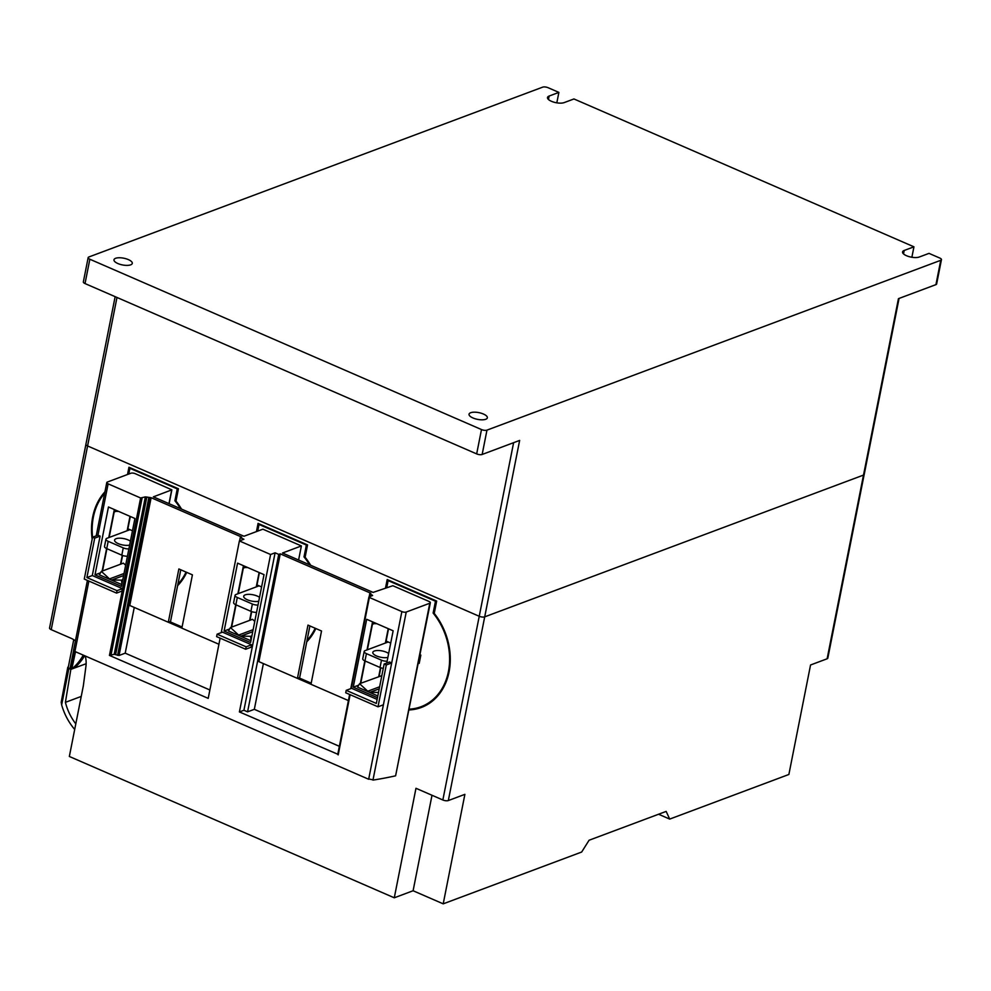 <?xml version="1.0" encoding="UTF-8"?>
<svg xmlns="http://www.w3.org/2000/svg" width="991" height="991" viewBox="0 0 991 991"><rect width="100%" height="100%" fill="white"/><g stroke="black" fill="none" stroke-linecap="round" stroke-linejoin="round"><path stroke-width="1.49" d="M430.342 602.739L395.607 775.829A1066.725 506.76 -66.5 0 1 372.963 780.103L406.236 612.042L429.784 603.234A3.196 1.177 11.2 0 0 430.342 602.739A3.196 1.177 11.2 0 0 429.004 601.438L392.845 585.718L373.099 592.407L282.497 553.015L301.388 545.942L298.601 560.014M373.421 779.917L367.81 778.802M377.137 699.423L351.607 688.324L346.206 690.343L376.332 703.437L384.136 664.02L389.537 662L391.693 662.942L368.664 779.248L74.92 651.496L88.868 581.06M76.034 651.905C73.198 650.814 72.826 650.207 74.92 650.096M217.091 634.19L222.492 632.159L251.541 644.794L251.057 647.234L245.669 649.254L216.608 636.618L217.091 634.19L246.14 646.826L245.669 649.254M218.924 644.261L181.861 628.145L192.415 574.854L178.863 568.958L168.309 622.249L129.784 605.489L151.127 497.693L241.73 537.097L240.231 537.655L243.885 539.253L239.388 540.937L270.593 554.502L275.089 552.817L278.744 554.415L280.242 553.858L370.845 593.25L369.754 593.758L372.591 595.467L369.098 596.867L369.37 597.462L401.863 611.596A3.196 1.177 11.2 0 0 406.236 612.042M337.931 754.3L239.413 711.934L270.593 554.502M239.388 540.937L221.228 632.642M220.138 638.154L208.209 698.37L109.444 655.41L114.2 654.32L119.056 655.472L125.213 653.168L134.256 607.433M151.127 497.693L145.367 496.887L140.611 497.978L108.118 483.843A3.196 1.177 -168.8 0 1 106.78 482.555A3.196 1.177 -168.8 0 1 107.338 482.047L130.886 473.24A3.196 1.177 -168.8 0 1 135.259 473.686L171.864 489.839L153.382 496.85L243.972 536.255L262.875 529.182L301.388 545.942M108.118 483.843L97.948 535.19L100.103 536.119L92.299 575.536L122.426 588.642L121.943 591.082L116.542 593.101L84.272 579.054L92.559 537.209L94.702 538.138L86.898 577.567L117.025 590.661L116.542 593.101M134.912 518.491L121.472 586.375L95 574.867L108.453 506.983L134.912 518.491M264.027 574.644L250.587 642.54L224.115 631.019L237.567 563.136L264.027 574.644M377.472 697.714L353.242 687.172L366.682 619.288L393.142 630.796L386.763 663.041M358.73 685.128L353.242 687.172M377.819 695.93L357.528 687.097L359.584 683.703L367.748 691.222A4.261 3.407 -110.5 0 0 370.101 692.251L378.512 692.436M388.224 628.653L385.375 643.048M380.494 667.661L378.748 676.531M360.749 683.27L365.159 661.009M367.376 649.786L372.43 624.293A2.663 2.131 69.5 0 1 372.653 623.624L376.865 623.711M360.365 683.406L364.837 660.861M367.004 649.923L372.554 621.84M229.615 628.963L224.115 631.019M250.946 640.743L228.413 630.945L230.469 627.551L238.633 635.07A4.261 3.407 -110.5 0 0 240.986 636.098L250.599 636.309L251.033 640.285M259.109 572.501L256.26 586.895M251.38 611.509L249.633 620.378M231.634 627.117L236.044 604.844M238.261 593.634L243.315 568.14A2.663 2.131 69.5 0 1 243.538 567.471L247.75 567.558M231.25 627.253L235.722 604.708M237.877 593.77L243.439 565.688M100.487 572.81L95 574.867M121.831 584.591L99.298 574.792L101.355 571.398L109.518 578.917A4.261 3.407 -110.5 0 0 111.872 579.946L121.484 580.156L121.918 584.133M129.994 516.348L127.145 530.742M122.265 555.356L120.506 564.226M102.519 570.952L106.929 548.692M109.146 537.481L114.188 511.988A2.663 2.131 69.5 0 1 114.423 511.319L118.623 511.406M102.135 571.101L106.607 548.556M108.762 537.618L114.324 509.535M381.845 675.651L359.584 683.703M251.925 635.813L250.599 636.309M254.774 621.382L252.507 619.301L230.469 627.551M122.81 579.661L121.484 580.156M125.659 565.229L123.392 563.148L101.355 571.398M251.541 644.794L246.14 646.826M384.136 664.02L386.292 664.961L378.005 706.806L345.723 692.771L346.206 690.343M401.863 611.596L391.693 662.942L386.292 664.961M383.406 704.787L378.005 706.806M97.948 535.19L92.559 537.209M100.103 536.119L94.702 538.138M92.299 575.536L86.898 577.567M122.426 588.642L117.025 590.661M388.534 628.802L385.747 642.911M380.817 667.785L379.119 676.395M386.502 642.626L386.75 641.363L390.714 643.085M259.419 572.637L256.632 586.759M251.702 611.62L250.005 620.242M257.387 586.474L257.635 585.21L261.599 586.932M130.304 516.484L127.517 530.606M122.587 555.468L120.877 564.09M128.273 530.321L128.52 529.058L132.484 530.78M240.231 537.655L239.599 540.863M275.089 552.817L243.922 710.25L239.413 711.934M278.744 554.415L247.577 711.848L243.922 710.25M263.383 663.586L254.328 709.321L247.577 711.848M280.242 553.858L258.899 661.641L310.988 684.273L321.53 631.007L307.978 625.11L297.424 678.401L299.678 677.559L309.898 625.94M209.869 689.984L125.213 653.168M339.356 746.31L254.328 709.321M169.833 621.679L182.084 627.006M168.334 622.237L181.873 628.121M180.771 569.788L170.551 621.407L168.309 622.249M298.948 677.832L311.199 683.158M348.411 700.575L310.976 684.298M420.035 654.754L420.841 655.101L419.205 663.375L418.4 663.029M386.824 587.279L388.138 580.615L435.483 601.215L433.129 613.07A60.005 47.989 69.5 0 1 421.039 706.732A60.005 47.989 69.5 0 1 414.226 708.59A60.005 47.989 69.5 0 1 409.271 709.135M433.129 613.07L434.392 612.599M388.138 580.615L388.955 580.317M435.483 601.215L436.3 600.905M385.561 587.75L387.184 579.549L436.672 601.066L434.244 613.392A60.798 48.621 69.5 0 1 421.324 707.475A60.798 48.621 69.5 0 1 415.266 709.197A60.798 48.621 69.5 0 1 409.11 709.94M257.71 531.114L259.023 524.462L306.368 545.05L304.014 556.905A60.005 47.989 69.5 0 1 309.613 564.808M315.163 628.232A60.005 47.989 69.5 0 1 307.037 640.384M304.014 556.905L305.278 556.434M259.023 524.462L259.84 524.165M306.368 545.05L307.185 544.753M256.446 531.597L258.069 523.384L307.557 544.914L305.117 557.239A60.798 48.621 69.5 0 1 310.641 565.254M315.832 628.529A60.798 48.621 69.5 0 1 306.752 641.796M128.78 474.02L129.908 468.309L177.253 488.897L174.899 500.752A60.005 47.989 69.5 0 1 180.498 508.656M186.048 572.08A60.005 47.989 69.5 0 1 177.922 584.232M92.572 537.196A60.005 47.989 69.5 0 1 104.65 493.295M174.899 500.752L176.163 500.282M129.908 468.309L130.725 468M177.253 488.897L178.07 488.6M127.517 474.491L128.954 467.232L178.442 488.761L176.002 501.074A60.798 48.621 69.5 0 1 181.526 509.089M186.717 572.377A60.798 48.621 69.5 0 1 177.637 585.644M387.122 661.22A5.339 1.957 -168.8 0 1 381.485 660.179L366.422 653.626A5.339 1.957 -168.8 0 1 364.192 651.471A5.339 1.957 -168.8 0 1 365.122 650.629L388.199 641.995M387.877 657.392A8.795 3.233 -168.8 0 1 378.054 656.538A8.795 3.233 -168.8 0 1 372.814 652.388A8.795 3.233 -168.8 0 1 374.35 651.013A8.795 3.233 -168.8 0 1 388.658 653.503M419.775 656.092L420.717 655.732M364.192 651.471L362.743 658.767A5.339 1.957 11.2 0 0 364.973 660.923L380.036 667.476A5.339 1.957 11.2 0 0 383.282 668.38M258.007 605.067A5.339 1.957 -168.8 0 1 252.371 604.027L237.307 597.474A5.339 1.957 -168.8 0 1 235.078 595.318A5.339 1.957 -168.8 0 1 235.994 594.476L259.085 585.842M258.762 601.24A8.795 3.233 -168.8 0 1 248.939 600.385A8.795 3.233 -168.8 0 1 243.699 596.235A8.795 3.233 -168.8 0 1 245.235 594.848A8.795 3.233 -168.8 0 1 259.543 597.35M235.078 595.318L233.628 602.615A5.339 1.957 11.2 0 0 235.858 604.77L250.921 611.323A5.339 1.957 11.2 0 0 256.558 612.376M92.163 539.191A60.798 48.621 69.5 0 1 104.947 491.821M128.892 548.915A5.339 1.957 -168.8 0 1 123.256 547.874L108.192 541.321A5.339 1.957 -168.8 0 1 105.95 539.154A5.339 1.957 -168.8 0 1 106.879 538.324L129.97 529.677M129.648 545.075A8.795 3.233 -168.8 0 1 119.824 544.232A8.795 3.233 -168.8 0 1 114.584 540.083A8.795 3.233 -168.8 0 1 116.12 538.695A8.795 3.233 -168.8 0 1 130.416 541.197M105.95 539.154L104.513 546.462A5.339 1.957 11.2 0 0 106.743 548.618L121.806 555.171A5.339 1.957 11.2 0 0 127.443 556.211M85.895 444.464L49.55 628.046A4.001 1.474 11.2 0 0 51.222 629.657L71.079 638.291A23.338 18.656 69.5 0 1 75.44 640.855M85.263 655.992A23.338 18.656 69.5 0 1 85.932 666.299L83.318 685.908L69.345 756.467L394.282 897.796L415.972 788.291L442.853 799.985A4.001 1.474 11.2 0 0 448.328 800.555L464.89 794.348L443.212 903.842L581.667 852.037L589.075 840.244L666.15 811.406L669.705 819.086L658.569 814.23M115.142 296.668L85.907 444.327A4.001 1.474 11.2 0 0 87.58 445.95L479.235 616.278A4.001 1.474 11.2 0 0 484.71 616.848L863.52 475.073A4.001 1.474 11.2 0 0 864.214 474.441L899.06 298.427M88.162 257.61L83.343 281.94A4.001 1.474 11.2 0 0 85.028 283.562L89.847 259.233A4.001 1.474 11.2 0 1 88.162 257.61A4.001 1.474 11.2 0 1 88.868 256.979L542.647 87.158A4.001 1.474 11.2 0 1 548.122 87.716L558.887 92.398L549.138 96.04A9.328 3.431 -168.8 0 0 547.515 97.502A9.328 3.431 -168.8 0 0 553.597 102.085A9.328 3.431 -168.8 0 0 564.201 102.593L573.95 98.951L913.95 246.821L911.881 257.251M89.847 259.233L481.49 429.561A4.001 1.474 11.2 0 0 486.965 430.131L940.756 260.299A4.001 1.474 11.2 0 0 941.45 259.667A4.001 1.474 11.2 0 0 939.778 258.044L929.013 253.374L919.264 257.016A9.328 3.431 -168.8 0 1 908.673 256.508A9.328 3.431 -168.8 0 1 902.578 251.925A9.328 3.431 -168.8 0 1 904.201 250.463L913.95 246.821M863.52 475.073L898.441 298.663L935.938 284.628A4.001 1.474 11.2 0 0 936.631 283.996L941.45 259.667M558.887 92.398L556.818 102.829M485.726 419.28A9.328 3.431 -168.8 0 1 475.135 418.759A9.328 3.431 -168.8 0 1 469.04 414.188A9.328 3.431 -168.8 0 1 470.663 412.727A9.328 3.431 -168.8 0 1 481.267 413.235A9.328 3.431 -168.8 0 1 487.349 417.806A9.328 3.431 -168.8 0 1 485.726 419.28M130.663 264.845A9.328 3.431 -168.8 0 1 120.06 264.337A9.328 3.431 -168.8 0 1 113.977 259.766A9.328 3.431 -168.8 0 1 115.6 258.292A9.328 3.431 -168.8 0 1 126.191 258.812A9.328 3.431 -168.8 0 1 132.286 263.383A9.328 3.431 -168.8 0 1 130.663 264.845M85.028 283.562L476.671 453.903A4.001 1.474 11.2 0 0 482.159 454.46L519.643 440.425L448.328 800.555M443.212 903.842L413.098 890.748L394.282 897.796M669.705 819.086L788.873 774.479L810.551 664.986L827.126 658.78A4.001 1.474 11.2 0 0 827.819 658.16L864.164 474.578M432.002 795.265L413.098 890.748M68.354 666.906L68.144 666.98A2.663 0.979 11.2 0 0 67.772 667.364A2.663 0.979 11.2 0 0 68.887 668.442L70.857 669.309L65.406 702.346A48.002 38.389 -110.5 0 0 75.799 723.876M74.697 729.463A53.341 42.65 69.5 0 1 61.665 704.911L61.194 702.26L67.772 667.364M81.237 696.425L65.406 702.346M73.743 639.69L68.292 667.203A4.001 1.474 11.2 0 0 69.977 668.826L71.042 669.284L86.143 663.722M74.052 668.169A66.67 53.316 -110.5 0 0 84.669 655.732M75.502 651.756L71.798 669.012A66.67 53.316 -110.5 0 0 83.269 655.125M71.042 669.284L74.87 651.471M369.37 597.462L351.359 688.411M350.12 694.679L338.191 754.894M140.611 497.978L109.444 655.41M374.115 623.661L372.43 624.293M245 567.509L243.315 568.14M115.885 511.344L114.188 511.988M379.64 686.775L367.748 691.222M379.231 688.844L370.101 692.251M253.139 629.644L238.633 635.07M252.73 631.701L240.986 636.098M124.024 573.492L109.518 578.917M123.615 575.548L111.872 579.946M171.678 490.012L168.978 503.639M150.236 498.039L119.056 655.472M395.607 775.829L429.784 603.234M370.2 594.191L369.717 596.632M372.145 595.034L371.997 595.789M145.367 496.887L114.2 654.32M142.072 498.126L110.905 655.559M146.829 497.036L115.662 654.481M148.774 497.878L117.595 655.324M366.422 653.626L364.973 660.923M381.485 660.179L380.036 667.476M237.307 597.474L235.858 604.77M252.371 604.027L250.921 611.323M108.192 541.321L106.743 548.618M123.256 547.874L121.806 555.171M51.222 629.657L116.988 297.461M442.853 799.985L513.611 442.692M904.201 250.463L903.519 253.907M549.138 96.04L548.457 99.472M935.938 284.628L940.756 260.299M482.159 454.46L486.965 430.131M476.671 453.903L481.49 429.561M827.126 658.78L863.495 475.085M68.887 668.442L61.665 704.911M73.582 650.592L69.977 668.826M87.406 580.416L73.545 650.406M369.147 596.855L369.754 593.758M337.745 754.461L349.625 694.468M350.777 688.634L368.912 597.028M169.114 503.701L171.864 489.839M96.226 535.834L106.78 482.555M428.397 703.969L421.039 706.732"/></g></svg>
